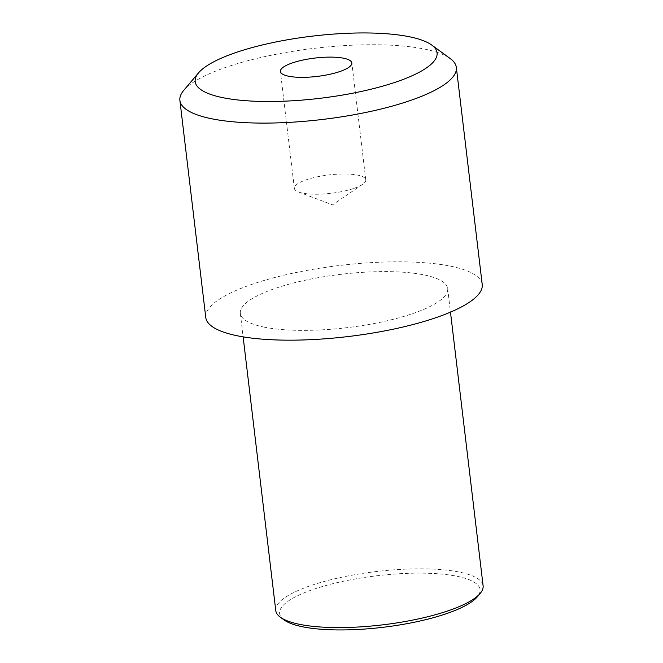 <?xml version="1.0" encoding="UTF-8"?>
<svg xmlns="http://www.w3.org/2000/svg" width="663" height="663" viewBox="0 0 663 663"><rect width="100%" height="100%" fill="white"/><g stroke="black" fill="none" stroke-linecap="round" stroke-linejoin="round"><path stroke-width="0.5" stroke-dasharray="3.31 2.49" d="M205.77 317.478A139.205 35.794 173.2 0 1 339.763 265.449A139.205 35.794 173.2 0 1 482.225 284.51M264.612 327.215A104.406 26.843 173.2 0 1 240.329 313.35A104.406 26.843 173.2 0 1 340.823 274.333A104.406 26.843 173.2 0 1 447.666 288.629A104.406 26.843 173.2 0 1 381.01 322.119A104.406 26.843 173.2 0 1 264.612 327.215M275.767 610.565A104.406 26.843 173.2 0 1 376.261 571.547A104.406 26.843 173.2 0 1 483.112 585.843M284.054 619.922A100.925 25.948 173.2 0 1 376.766 575.774A100.925 25.948 173.2 0 1 477.261 596.882M353.056 188.673A35.968 9.249 173.2 0 1 298.524 191.997A35.968 9.249 173.2 0 1 294.347 188.367A35.968 9.249 173.2 0 1 307.068 179.54A35.968 9.249 173.2 0 1 344.652 173.988A35.968 9.249 173.2 0 1 365.777 179.847A35.968 9.249 173.2 0 1 362.57 184.355A35.968 9.249 173.2 0 1 353.056 188.673M183.742 90.359A139.205 35.794 173.2 0 1 313.881 48.382A139.205 35.794 173.2 0 1 450.235 58.576M298.524 191.997L332.536 204.85L362.57 184.355M365.777 179.847L351.838 62.968M294.347 188.367L280.408 71.488M240.329 313.35L243.13 336.862M447.666 288.629L450.475 312.14"/><path stroke-width="0.99" d="M431.729 45.051L450.235 58.576A139.205 35.794 173.2 0 1 456.343 67.444L482.225 284.51A139.205 35.794 173.2 0 1 393.35 329.163A139.205 35.794 173.2 0 1 238.15 335.959A139.205 35.794 173.2 0 1 205.77 317.478L179.888 100.411A139.205 35.794 173.2 0 1 183.742 90.359L198.552 72.855A121.801 31.318 173.2 0 1 312.414 36.125A121.801 31.318 173.2 0 1 431.729 45.051A121.801 31.318 173.2 0 1 374.089 88.452A121.801 31.318 173.2 0 1 223.506 97.817A121.801 31.318 173.2 0 1 198.552 72.855M450.475 312.14L483.112 585.843A104.406 26.843 173.2 0 1 480.219 593.377A104.406 26.843 173.2 0 1 403.104 621.877A104.406 26.843 173.2 0 1 300.049 624.43A104.406 26.843 173.2 0 1 280.35 617.212A104.406 26.843 173.2 0 1 275.767 610.565L243.13 336.862M480.219 593.377L477.261 596.882A100.925 25.948 173.2 0 1 402.714 624.43A100.925 25.948 173.2 0 1 303.099 626.891A100.925 25.948 173.2 0 1 284.054 619.922L280.35 617.212M293.129 62.662A35.968 9.249 173.2 0 1 330.713 57.109A35.968 9.249 173.2 0 1 351.838 62.968A35.968 9.249 173.2 0 1 317.221 76.411A35.968 9.249 173.2 0 1 280.408 71.488A35.968 9.249 173.2 0 1 293.129 62.662M456.343 67.444A139.205 35.794 173.2 0 1 367.468 112.097A139.205 35.794 173.2 0 1 212.268 118.892A139.205 35.794 173.2 0 1 179.888 100.411"/></g></svg>
